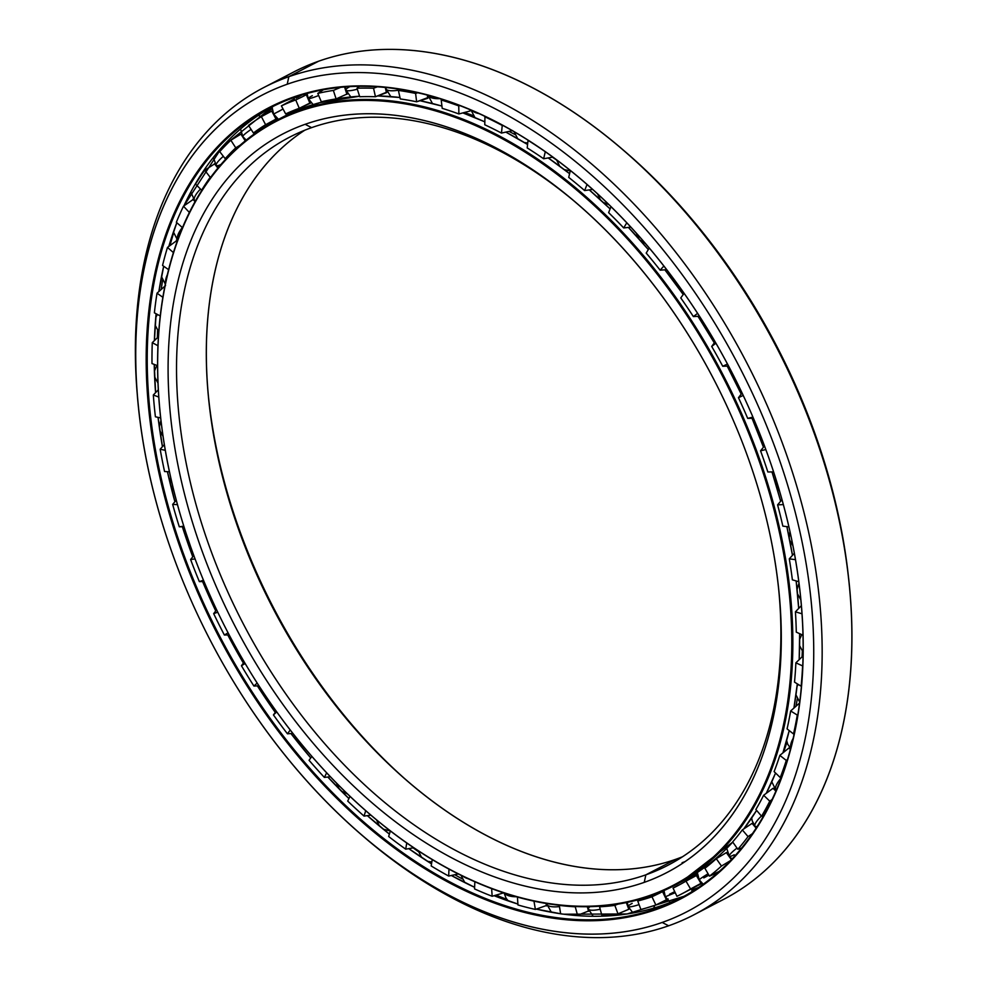 <?xml version="1.0" encoding="UTF-8"?>
<svg xmlns="http://www.w3.org/2000/svg" width="987" height="987" viewBox="0 0 987 987"><rect width="100%" height="100%" fill="white"/><g stroke="black" fill="none" stroke-linecap="round" stroke-linejoin="round"><path stroke-width="1.48" d="M556.569 160.042A423.904 274.3 -117.5 0 0 552.412 157.18A423.904 274.3 62.5 0 1 556.569 160.042M514.955 134.503A423.904 274.3 -117.5 0 0 508.996 131.407A423.904 274.3 62.5 0 1 514.955 134.503M473.328 115.676A423.904 274.3 -117.5 0 0 464.396 112.493A423.904 274.3 62.5 0 1 473.328 115.676M783.468 752.427A423.904 274.3 -117.5 0 0 786.96 742.064A423.904 274.3 62.5 0 1 783.468 752.427M795.978 706.26A423.904 274.3 -117.5 0 0 797.323 698.784A423.904 274.3 62.5 0 1 795.978 706.26M802.036 656.91A423.904 274.3 -117.5 0 0 802.332 651.309A423.904 274.3 62.5 0 1 802.036 656.91M300.085 108.101A431.22 279.037 62.5 0 1 311.09 102.845A431.22 279.037 -117.5 0 0 300.085 108.101A431.22 279.037 -117.5 0 0 299.974 108.163L305.057 105.523M306.673 104.856A431.22 279.037 62.5 0 1 307.808 104.203M685.04 861.626A416.218 269.34 62.5 0 1 682.091 862.7A416.218 269.34 -117.5 0 0 685.04 861.626M675.626 859.356A410.259 265.478 -117.5 0 0 682.51 856.765A410.259 265.478 62.5 0 1 675.626 859.356L645.856 874.84A410.259 265.478 -117.5 0 0 668.002 865.229A410.259 265.478 -117.5 0 0 778.891 591.46A410.259 265.478 62.5 0 1 645.856 874.84L644.252 882.366A416.218 269.34 -117.5 0 0 779.064 593.162A416.218 269.34 -117.5 0 0 575.976 202.594A416.218 269.34 -117.5 0 0 305.156 124.3L311.621 127.644A410.259 265.478 62.5 0 1 577.272 203.717A410.259 265.478 -117.5 0 0 311.621 127.644L305.156 124.3A416.218 269.34 62.5 0 1 730.096 413.097A416.218 269.34 62.5 0 1 644.252 882.366A416.218 269.34 62.5 0 1 219.311 593.582A416.218 269.34 62.5 0 1 305.156 124.3A416.218 269.34 -117.5 0 0 219.311 593.582A416.218 269.34 -117.5 0 0 644.252 882.366L645.856 874.84A410.259 265.478 62.5 0 1 227.01 590.189A410.259 265.478 62.5 0 1 311.621 127.644A410.259 265.478 -117.5 0 0 289.475 137.242A410.259 265.478 -117.5 0 0 234.857 607.054A410.259 265.478 -117.5 0 0 645.856 874.84L675.626 859.356A410.259 265.478 62.5 0 1 270.389 603.193A410.259 265.478 62.5 0 1 304.736 130.235A410.259 265.478 -117.5 0 0 208.516 397.218A410.259 265.478 -117.5 0 0 408.692 782.185A410.259 265.478 -117.5 0 0 675.626 859.356M299.345 111.334L299.555 110.384A431.22 279.037 -117.5 0 0 159.882 410.012A431.22 279.037 -117.5 0 0 159.906 410.222A431.22 279.037 62.5 0 1 276.274 120.488A431.22 279.037 62.5 0 1 299.555 110.384L306.414 106.818A431.22 279.037 -117.5 0 0 283.133 116.922A431.22 279.037 62.5 0 1 306.414 106.818A431.22 279.037 62.5 0 1 359.576 96.232A431.22 279.037 -117.5 0 0 306.414 106.818L299.555 110.384A431.22 279.037 62.5 0 1 731.552 391.851A431.22 279.037 62.5 0 1 674.146 885.66A431.22 279.037 62.5 0 1 650.865 895.764L650.051 895.345A430.468 278.556 62.5 0 1 369.965 814.374A430.468 278.556 62.5 0 1 159.931 410.432A430.468 278.556 62.5 0 1 299.345 111.334A430.468 278.556 62.5 0 1 738.831 410A430.468 278.556 62.5 0 1 650.051 895.345L650.865 895.764A431.22 279.037 62.5 0 1 370.125 814.509A431.22 279.037 -117.5 0 0 370.285 814.645A431.22 279.037 -117.5 0 0 650.865 895.764A431.22 279.037 -117.5 0 0 739.794 409.58A431.22 279.037 -117.5 0 0 299.555 110.384L299.345 111.334A430.468 278.556 -117.5 0 0 210.564 596.666A430.468 278.556 -117.5 0 0 650.051 895.345A430.468 278.556 -117.5 0 0 738.831 410A430.468 278.556 -117.5 0 0 299.345 111.334M741.212 394.097A431.183 279.013 -117.5 0 0 727.209 366.103L741.212 394.097M714.317 342.896A431.183 279.013 -117.5 0 0 697.982 316.309L714.317 342.896M683.238 294.521A431.183 279.013 -117.5 0 0 664.856 269.809L683.238 294.521M648.311 249.575A431.183 279.013 -117.5 0 0 628.411 227.417A431.22 279.037 62.5 0 1 648.299 249.588A431.22 279.037 -117.5 0 0 628.386 227.417L648.311 249.563M610.114 208.923A431.183 279.013 -117.5 0 0 589.301 189.899A431.22 279.037 62.5 0 1 610.102 208.948A431.22 279.037 -117.5 0 0 589.276 189.899L610.114 208.923M569.598 173.7A431.22 279.037 -117.5 0 0 548.18 157.932A431.22 279.037 62.5 0 1 569.598 173.7A431.183 279.013 -117.5 0 0 548.204 157.932L569.598 173.675M505.825 132.098L527.539 144.472A431.22 279.037 -117.5 0 0 505.8 132.11A431.22 279.037 62.5 0 1 527.539 144.484A431.183 279.013 -117.5 0 0 505.813 132.11M484.716 121.808A431.183 279.013 -117.5 0 0 462.854 112.9A431.22 279.037 62.5 0 1 484.716 121.82A431.22 279.037 -117.5 0 0 462.854 112.9L484.716 121.796M441.942 106.078A431.22 279.037 -117.5 0 0 419.993 100.723A431.22 279.037 62.5 0 1 441.942 106.078A431.183 279.013 -117.5 0 0 431.825 103.376M377.713 95.912A431.22 279.037 62.5 0 1 399.969 97.503A431.22 279.037 -117.5 0 0 377.713 95.912L399.969 97.503M664.819 269.809A431.22 279.037 62.5 0 1 683.214 294.545A431.22 279.037 -117.5 0 0 664.819 269.809M697.945 316.321A431.22 279.037 62.5 0 1 714.292 342.921A431.22 279.037 -117.5 0 0 697.945 316.321M727.185 366.103A431.22 279.037 62.5 0 1 741.2 394.109A431.22 279.037 -117.5 0 0 727.185 366.103M689.654 877.295A431.183 279.013 -117.5 0 0 697.353 873.557A431.183 279.013 62.5 0 1 689.654 877.295M299.974 108.212A431.183 279.013 62.5 0 1 311.115 102.882A431.183 279.013 -117.5 0 0 299.974 108.212M689.358 877.468A431.22 279.037 -117.5 0 0 697.353 873.594A431.22 279.037 62.5 0 1 689.358 877.468L697.353 873.594M751.995 418.278A431.22 279.037 62.5 0 1 763.444 447.222A431.22 279.037 -117.5 0 0 751.995 418.278M771.957 471.922A431.22 279.037 62.5 0 1 780.631 501.285A431.183 279.013 -117.5 0 0 771.994 471.922L780.655 501.26A431.22 279.037 -117.5 0 0 771.957 471.922M786.849 526.639A431.22 279.037 62.5 0 1 792.45 555.348A431.22 279.037 -117.5 0 0 786.849 526.639M796.127 580.936A431.22 279.037 62.5 0 1 798.668 608.461A431.22 279.037 -117.5 0 0 796.127 580.936M799.174 659.674A431.22 279.037 -117.5 0 0 799.63 633.666A431.22 279.037 62.5 0 1 799.174 659.674A431.183 279.013 -117.5 0 0 799.643 633.666L799.186 659.649M797.299 683.855A431.22 279.037 62.5 0 1 793.906 708.098A431.183 279.013 -117.5 0 0 797.311 683.855L793.918 708.086A431.22 279.037 -117.5 0 0 797.299 683.855M789.218 730.577A431.22 279.037 62.5 0 1 782.901 752.896A431.22 279.037 -117.5 0 0 789.218 730.577L782.925 752.884A431.183 279.013 -117.5 0 0 789.23 730.59M775.56 773.006A431.22 279.037 62.5 0 1 766.233 793.351A431.22 279.037 -117.5 0 0 775.56 773.006M756.61 810.389A431.22 279.037 62.5 0 1 743.779 828.944A431.22 279.037 -117.5 0 0 756.61 810.389L743.779 828.932M732.749 842.084A431.22 279.037 62.5 0 1 681.005 882.094A431.22 279.037 -117.5 0 0 732.749 842.084L681.005 882.094L674.146 885.66M798.68 608.436A431.183 279.013 -117.5 0 0 796.151 580.948L798.693 608.436M792.462 555.336A431.183 279.013 -117.5 0 0 786.873 526.651L792.462 555.323M763.457 447.197A431.183 279.013 -117.5 0 0 752.032 418.278L763.457 447.197M409.975 783.283A416.218 269.34 62.5 0 1 208.356 395.54A416.218 269.34 -117.5 0 0 409.975 783.283M157.377 337.727A452.552 292.843 62.5 0 1 157.599 330.633A452.552 292.843 -117.5 0 0 157.377 337.727M161.214 289.438A452.552 292.843 62.5 0 1 162.608 280.209A452.552 292.843 -117.5 0 0 161.214 289.438M170.06 245.319A452.552 292.843 62.5 0 1 173.613 232.994A452.552 292.843 -117.5 0 0 170.06 245.319M538.322 909.558A452.552 292.843 62.5 0 1 536.533 909.076A452.552 292.843 -117.5 0 0 538.322 909.558M506.923 899.416A452.552 292.843 62.5 0 1 496.301 895.172A452.552 292.843 -117.5 0 0 506.923 899.416M462.175 878.825A452.552 292.843 62.5 0 1 454.773 874.729A452.552 292.843 -117.5 0 0 462.175 878.825M418.451 851.67A452.552 292.843 62.5 0 1 413.109 847.858A452.552 292.843 -117.5 0 0 418.451 851.67M272.067 108.743A445.273 288.13 -117.5 0 0 262.123 116.244A445.273 288.13 62.5 0 1 272.067 108.743M262.357 116.121A445.236 288.105 62.5 0 1 272.067 108.792A445.236 288.105 -117.5 0 0 262.357 116.121M667.644 900.206A445.273 288.13 62.5 0 1 663.745 901.242A445.273 288.13 -117.5 0 0 667.644 900.206M273.251 106.3A445.236 288.105 -117.5 0 0 183.915 205.876A445.236 288.105 62.5 0 1 273.251 106.3L222.013 147.162L183.927 205.864M176.821 222.704A445.236 288.105 -117.5 0 0 168.851 246.306A445.273 288.13 62.5 0 1 176.821 222.704A445.236 288.105 62.5 0 0 168.851 246.306L176.821 222.704M163.682 266.231A445.236 288.105 -117.5 0 0 158.882 291.523A445.273 288.13 62.5 0 1 163.682 266.243A445.236 288.105 62.5 0 0 158.882 291.523M156.119 313.755A445.236 288.105 -117.5 0 0 154.391 340.614A445.236 288.105 62.5 0 1 156.119 313.755A445.273 288.13 62.5 0 0 154.416 340.589L156.131 313.755M154.256 364.425L155.588 392.629A445.236 288.105 62.5 0 1 154.231 364.413A445.236 288.105 -117.5 0 0 155.564 392.653A445.273 288.13 62.5 0 1 154.243 364.425M162.46 446.667L158.043 417.365A445.236 288.105 -117.5 0 0 162.436 446.692A445.273 288.13 62.5 0 1 158.043 417.353A445.236 288.105 62.5 0 0 162.436 446.692M167.42 471.65A445.236 288.105 -117.5 0 0 174.909 501.741A445.236 288.105 62.5 0 1 167.42 471.65A445.273 288.13 62.5 0 0 174.921 501.729L167.445 471.65M182.348 526.75A445.236 288.105 -117.5 0 0 192.773 556.816A445.273 288.13 62.5 0 1 182.373 526.75A445.236 288.105 62.5 0 0 192.773 556.816L182.373 526.75M202.594 581.553A445.236 288.105 -117.5 0 0 208.874 596.037L208.899 596.025A445.273 288.13 62.5 0 1 202.619 581.553L208.899 596.025A445.236 288.105 62.5 0 1 202.594 581.553M684.016 896.282A445.236 288.105 62.5 0 1 663.437 904.968L656.577 908.533A445.236 288.105 -117.5 0 0 680.611 898.108A445.236 288.105 -117.5 0 0 800.802 599.38A445.236 288.105 62.5 0 1 656.577 908.533L656.38 909.471A445.988 288.599 -117.5 0 0 800.827 599.59A445.988 288.599 -117.5 0 0 583.218 181.09A445.988 288.599 -117.5 0 0 293.028 97.207L293.842 97.614A445.236 288.105 62.5 0 1 583.379 181.226A445.236 288.105 -117.5 0 0 293.842 97.614L293.028 97.207A445.988 288.599 62.5 0 1 748.356 406.644A445.988 288.599 62.5 0 1 656.38 909.471A445.988 288.599 62.5 0 1 201.052 600.034A445.988 288.599 62.5 0 1 293.028 97.207A445.988 288.599 -117.5 0 0 201.052 600.034A445.988 288.599 -117.5 0 0 656.38 909.471L656.577 908.533A445.236 288.105 62.5 0 1 202.014 599.615A445.236 288.105 62.5 0 1 293.842 97.614A445.236 288.105 -117.5 0 0 269.809 108.052A445.236 288.105 -117.5 0 0 210.527 617.924A445.236 288.105 -117.5 0 0 656.577 908.533L663.437 904.968A445.236 288.105 62.5 0 1 563.589 914.172A445.236 288.105 -117.5 0 0 663.437 904.968A445.236 288.105 -117.5 0 0 684.016 896.282L627.041 913.974L563.947 914.209M138.007 402.326A466.197 301.677 62.5 0 1 263.665 87.609A466.197 301.677 62.5 0 1 288.833 76.69L287.229 84.228L288.833 76.69A466.197 301.677 -117.5 0 0 137.835 400.623L138.168 404.016A460.238 297.815 62.5 0 1 287.229 84.228A460.238 297.815 62.5 0 1 757.103 403.547A460.238 297.815 62.5 0 1 662.178 922.45A460.238 297.815 62.5 0 1 362.722 835.878A460.238 297.815 62.5 0 1 138.168 404.016M362.722 835.878L365.301 838.086A466.197 301.677 -117.5 0 0 668.643 925.781L662.178 922.45L668.643 925.781A466.197 301.677 62.5 0 1 364.006 836.976M278.889 80.515A466.197 301.677 62.5 0 1 318.604 61.219L288.833 76.69L318.604 61.219A466.197 301.677 -117.5 0 0 293.435 72.137L263.665 87.609M693.405 889.386A445.236 288.105 -117.5 0 0 698.488 887.498A445.236 288.105 62.5 0 1 693.405 889.386L691.936 890.151L693.405 889.386A445.236 288.105 62.5 0 1 691.924 889.904A445.236 288.105 -117.5 0 0 693.405 889.386M663.967 901.131A445.236 288.105 -117.5 0 0 667.607 900.169A445.236 288.105 62.5 0 1 663.967 901.131M623.241 150.024A460.238 297.815 62.5 0 1 849.239 584.674M693.812 914.863A466.197 301.677 62.5 0 1 668.643 925.781A466.197 301.677 -117.5 0 0 764.802 400.154A466.197 301.677 -117.5 0 0 288.833 76.69A466.197 301.677 62.5 0 1 755.882 380.994A466.197 301.677 62.5 0 1 693.812 914.863L723.582 899.391A466.197 301.677 -117.5 0 0 785.652 365.511A466.197 301.677 -117.5 0 0 318.604 61.219A466.197 301.677 62.5 0 1 621.946 148.914A466.197 301.677 62.5 0 1 849.412 586.377A466.197 301.677 62.5 0 1 708.358 906.485M849.412 586.377L849.079 582.984A460.238 297.815 -117.5 0 0 624.524 151.122L621.946 148.914M287.229 84.228A460.238 297.815 -117.5 0 0 192.305 603.119A460.238 297.815 -117.5 0 0 662.178 922.45A460.238 297.815 -117.5 0 0 757.103 403.547A460.238 297.815 -117.5 0 0 287.229 84.228M560.653 913.765A445.236 288.105 62.5 0 1 536.397 909.113A445.236 288.105 -117.5 0 0 560.653 913.765L536.41 909.113M517.904 904.067A445.236 288.105 62.5 0 1 494.179 895.74A445.236 288.105 -117.5 0 0 517.904 904.067A445.273 288.13 62.5 0 1 494.179 895.74M474.611 887.325A445.236 288.105 62.5 0 1 451.318 875.481A445.236 288.105 -117.5 0 0 474.611 887.325A445.273 288.13 62.5 0 1 451.343 875.481L474.611 887.301M431.529 863.859A445.236 288.105 62.5 0 1 408.754 848.635A445.236 288.105 -117.5 0 0 431.529 863.859M389.396 834.101A445.236 288.105 62.5 0 1 367.324 815.632A445.236 288.105 -117.5 0 0 389.396 834.101A445.273 288.13 62.5 0 1 367.349 815.632L389.396 834.077M348.917 798.594A445.236 288.105 62.5 0 1 327.807 777.04A445.236 288.105 -117.5 0 0 348.917 798.594M310.769 757.942A445.236 288.105 62.5 0 1 290.931 733.538A445.236 288.105 -117.5 0 0 310.769 757.942M275.274 712.392A445.236 288.105 62.5 0 1 257.373 685.879A445.236 288.105 -117.5 0 0 275.274 712.392M243.407 663.091A445.236 288.105 62.5 0 1 227.75 634.912A445.236 288.105 -117.5 0 0 243.407 663.091A445.273 288.13 62.5 0 1 227.787 634.912L243.419 663.067M215.746 610.928A445.236 288.105 62.5 0 1 208.874 596.037L208.874 596.037A445.236 288.105 -117.5 0 0 215.746 610.928M431.529 863.835A445.273 288.13 62.5 0 1 408.778 848.635L431.529 863.835M348.929 798.569A445.273 288.13 62.5 0 1 327.832 777.04L348.929 798.569M310.782 757.917A445.273 288.13 62.5 0 1 290.955 733.538L310.782 757.917M275.287 712.367A445.273 288.13 62.5 0 1 257.41 685.879L275.287 712.367M215.758 610.904A445.273 288.13 62.5 0 1 208.899 596.025L215.758 610.904M307.167 94.283L302.676 96.615L307.167 94.283M668.137 898.923L655.861 905.005A442.028 286.033 62.5 0 1 640.859 909.459A442.028 286.033 -117.5 0 0 655.861 905.005L668.137 898.923M628.805 909.286L617.973 913.839A442.028 286.033 62.5 0 1 601.873 915.331A442.028 286.033 -117.5 0 0 617.973 913.839L628.805 909.286L626.326 902.587L628.805 909.286M589.017 910.816L577.568 915.331A442.028 286.033 62.5 0 1 560.653 913.826A442.028 286.033 -117.5 0 0 577.568 915.331L589.017 910.816M546.995 905.289L535.386 909.434A442.028 286.033 62.5 0 1 517.965 904.968A442.028 286.033 -117.5 0 0 535.386 909.434L546.995 905.289M503.58 892.877L492.168 896.27A442.028 286.033 62.5 0 1 474.55 888.917A442.028 286.033 -117.5 0 0 492.168 896.27L503.58 892.877M458.239 873.964L448.69 876.061A442.028 286.033 62.5 0 1 431.183 865.957A442.028 286.033 -117.5 0 0 448.69 876.061L458.239 873.964M413.664 847.759L405.719 849.178A442.028 286.033 62.5 0 1 388.644 836.495A442.028 286.033 -117.5 0 0 405.719 849.178L413.664 847.759M370.853 815.139L364.043 816.101A442.028 286.033 62.5 0 1 347.695 801.074A442.028 286.033 -117.5 0 0 364.043 816.101L370.853 815.139M330.361 776.769L324.378 777.411A442.028 286.033 62.5 0 1 309.054 760.298L311.867 756.424L309.054 760.298A442.028 286.033 -117.5 0 0 324.378 777.411L330.361 776.769M292.855 733.39L287.451 733.81A442.028 286.033 62.5 0 1 273.436 714.921L276.175 711.146L273.436 714.921A442.028 286.033 -117.5 0 0 287.451 733.81L292.855 733.39M258.927 685.792L253.918 686.064A442.028 286.033 62.5 0 1 241.445 665.744L244.233 661.969L241.445 665.744A442.028 286.033 -117.5 0 0 253.918 686.064L258.927 685.792M229.144 634.863L224.382 635.036A442.028 286.033 62.5 0 1 213.673 613.643L216.609 609.793L213.673 613.643L217.757 612.199L213.673 613.643A442.028 286.033 -117.5 0 0 224.382 635.036L229.144 634.863M204.025 581.528L199.349 581.627A442.028 286.033 62.5 0 1 190.614 559.543L193.81 555.521L190.614 559.543L195.068 558.913L190.614 559.543A442.028 286.033 -117.5 0 0 199.349 581.627L203.458 580.171L199.349 581.627L204.025 581.528M183.989 526.725L179.289 526.799A442.028 286.033 62.5 0 1 172.663 504.406L176.278 500.125L172.663 504.406A442.028 286.033 -117.5 0 0 179.289 526.799L183.989 526.725M164.558 471.527A442.028 286.033 62.5 0 1 160.165 449.233L164.36 444.545L160.165 449.233A442.028 286.033 -117.5 0 0 164.558 471.527L169.468 471.749L164.558 471.527M155.403 416.785A442.028 286.033 62.5 0 1 153.318 394.997L158.339 389.766L153.318 394.997A442.028 286.033 -117.5 0 0 155.403 416.785L160.708 417.933L155.403 416.785M151.998 363.574A442.028 286.033 62.5 0 1 152.269 342.674L158.451 336.69L152.269 342.674A442.028 286.033 -117.5 0 0 151.998 363.574L157.624 365.696L151.998 363.574M154.391 312.83A442.028 286.033 62.5 0 1 157.019 293.188L165.569 285.564L157.019 293.188A442.028 286.033 -117.5 0 0 154.391 312.83L160.276 315.988L154.391 312.83M162.559 265.454A442.028 286.033 62.5 0 1 167.482 247.416L177.45 240.1L167.482 247.416A442.028 286.033 -117.5 0 0 162.559 265.454L168.629 269.698L162.559 265.454M176.352 222.297A442.028 286.033 62.5 0 1 183.483 206.197L193.575 199.201L183.483 206.197A442.028 286.033 -117.5 0 0 176.352 222.297L182.509 227.664L176.352 222.297M195.525 184.137A442.028 286.033 62.5 0 1 204.728 170.257L215.055 163.608L204.728 170.257A442.028 286.033 -117.5 0 0 195.525 184.137L201.804 190.368L195.525 184.137M219.719 151.64A442.028 286.033 62.5 0 1 230.847 140.228L240.914 134.133L230.847 140.228A442.028 286.033 -117.5 0 0 219.719 151.64L225.184 158.66L226.702 158.167L225.184 158.66L219.719 151.64M248.514 125.386A442.028 286.033 62.5 0 1 261.37 116.651L272.375 110.741L261.37 116.651A442.028 286.033 -117.5 0 0 248.514 125.386L253.412 132.998L259.162 130.531L253.412 132.998L248.514 125.386M296.174 97.947L297.741 97.17L296.174 97.947M286.872 102.895L281.394 105.868A442.028 286.033 62.5 0 1 295.742 99.946L302.676 96.615L295.742 99.946A442.028 286.033 -117.5 0 0 281.394 105.868L294.533 98.823M546.058 903.475L546.49 905.955L546.058 903.475M587.327 906.72L588.573 911.309L587.327 906.72M663.98 890.854L662.61 891.705L666.496 899.922L662.598 891.705L663.708 891.014L659.661 893.112L663.98 890.854M697.501 875L696.366 875.531L700.955 883.377L701.757 883.007L700.955 883.377L696.366 875.531L697.501 875M727.382 852.299L726.37 852.62L731.355 859.665L726.37 852.62L727.382 852.299M753.081 823.183L752.069 823.368L753.081 823.183M752.069 823.38L756.116 828.105L752.069 823.38L742.323 829.907L752.069 823.38M774.153 788.206L773.018 788.317L775.881 791.081L773.006 788.317L774.153 788.206M790.242 748.023L788.823 748.072L790.39 749.293L788.823 748.072L790.242 748.023M323.02 89.916L317.777 93.407A442.028 286.033 62.5 0 1 333.372 90.422L340.737 87.312L333.372 90.422L336.098 98.922L333.372 90.422A442.028 286.033 -117.5 0 0 317.777 93.407L321.306 101.76A432.935 280.148 62.5 0 1 336.098 98.922L347.708 93.716L336.098 98.922A432.935 280.148 -117.5 0 0 321.306 101.76L317.777 93.407L323.403 89.743M260.272 129.877L259.162 130.531M311.004 102.512L299.271 108.299A432.935 280.148 -117.5 0 0 285.65 113.912L281.394 105.868L285.65 113.912A432.935 280.148 62.5 0 1 299.271 108.299L295.742 99.946L299.271 108.299L309.893 103.203L306.377 94.851L309.893 103.203L311.004 102.512M697.093 875.198A432.935 280.148 62.5 0 1 686.273 879.516A432.935 280.148 -117.5 0 0 697.093 875.198M678.525 885.142L673.048 888.09A432.935 280.148 -117.5 0 0 677.255 885.981A432.935 280.148 -117.5 0 0 685.99 881.12L696.366 875.531L685.99 881.12L690.579 888.979L700.955 883.377L690.579 888.979L685.99 881.12A432.935 280.148 62.5 0 1 673.048 888.09L676.946 896.319A442.028 286.033 -117.5 0 0 690.579 888.979A442.028 286.033 62.5 0 1 681.449 894.049A442.028 286.033 62.5 0 1 676.946 896.319L673.048 888.09L678.525 885.142M704.878 868.289A432.935 280.148 -117.5 0 0 716.291 858.702L726.37 852.62L716.291 858.702L721.485 866.043L730.429 860.639L721.485 866.043L716.291 858.702A432.935 280.148 62.5 0 1 704.878 868.289L709.468 876.135A442.028 286.033 -117.5 0 0 721.485 866.043A442.028 286.033 62.5 0 1 709.468 876.135L704.878 868.289M732.65 841.936A432.935 280.148 -117.5 0 0 742.323 829.907L748.047 836.606L752.365 833.707L748.047 836.606L742.323 829.907A432.935 280.148 62.5 0 1 732.65 841.936L737.844 849.276A442.028 286.033 -117.5 0 0 748.047 836.606A442.028 286.033 62.5 0 1 737.844 849.276L732.65 841.936M755.857 809.525A432.935 280.148 -117.5 0 0 763.642 795.263L773.006 788.317L763.642 795.263L769.774 801.185L772.044 799.507L769.774 801.185L763.642 795.263A432.935 280.148 62.5 0 1 755.857 809.525L761.582 816.212A442.028 286.033 -117.5 0 0 769.774 801.185A442.028 286.033 62.5 0 1 761.582 816.212L755.857 809.525M774.116 771.612A432.935 280.148 -117.5 0 0 779.841 755.376L788.823 748.072L779.841 755.376L786.281 760.434L787.466 759.484L786.281 760.434L779.841 755.376A432.935 280.148 62.5 0 1 774.116 771.612L780.248 777.546A442.028 286.033 -117.5 0 0 786.281 760.434A442.028 286.033 62.5 0 1 780.248 777.546L774.116 771.612M787.071 728.887A432.935 280.148 -117.5 0 0 790.661 710.973L799.223 703.361L790.661 710.973L797.286 715.069L797.829 714.588L797.286 715.069L790.661 710.973A432.935 280.148 62.5 0 1 787.071 728.887L793.511 733.958A442.028 286.033 -117.5 0 0 797.286 715.069A442.028 286.033 62.5 0 1 793.511 733.958L787.071 728.887M794.51 682.116A432.935 280.148 -117.5 0 0 795.88 662.832L803.036 655.936L795.88 662.832L802.591 665.904L795.88 662.832A432.935 280.148 62.5 0 1 794.51 682.116L801.136 686.224A442.028 286.033 -117.5 0 0 802.591 665.904A442.028 286.033 62.5 0 1 801.136 686.224L794.51 682.116M796.287 632.136A432.935 280.148 -117.5 0 0 795.423 611.829L801.37 605.648L795.423 611.829L801.987 613.778L795.423 611.829A432.935 280.148 62.5 0 1 796.287 632.136L802.986 635.196L796.287 632.136M792.376 579.825A432.935 280.148 -117.5 0 0 789.292 558.852L794.338 553.251L789.292 558.852L795.473 559.666L789.292 558.852A432.935 280.148 62.5 0 1 792.376 579.825L798.791 581.725L792.376 579.825M782.839 526.12A432.935 280.148 -117.5 0 0 777.596 504.863L781.988 499.669L777.596 504.863L783.333 504.604L777.596 504.863A432.935 280.148 62.5 0 1 782.839 526.12L788.897 526.91L782.839 526.12M773.586 471.897L767.861 471.983A432.935 280.148 -117.5 0 0 760.558 450.825L764.481 445.927L760.558 450.825L765.813 449.541L760.558 450.825A432.935 280.148 62.5 0 1 767.861 471.983L773.586 471.897M753.426 418.254L747.702 418.377A432.935 280.148 -117.5 0 0 738.461 397.699L742.064 392.986L738.461 397.699L743.223 395.429L738.461 397.699A432.935 280.148 62.5 0 1 747.702 418.377L752.933 417.106L747.702 418.377L753.426 418.254M728.579 366.054L722.731 366.263A432.935 280.148 -117.5 0 0 711.701 346.425L715.119 341.798L711.701 346.425L715.945 343.205L711.701 346.425A432.935 280.148 62.5 0 1 722.731 366.263L727.493 364.006L722.731 366.263L728.579 366.054M699.499 316.235L693.367 316.568A432.935 280.148 -117.5 0 0 680.771 297.926L684.114 293.312L680.771 297.926A432.935 280.148 62.5 0 1 693.367 316.568L697.636 313.348L693.367 316.568L699.499 316.235M666.731 269.661L660.167 270.179A432.935 280.148 -117.5 0 0 646.201 253.067L649.273 247.984L646.201 253.067A432.935 280.148 62.5 0 1 660.167 270.179L663.881 265.984L660.167 270.179L666.731 269.661M630.903 227.146L623.698 227.935A432.935 280.148 -117.5 0 0 608.634 212.649L611.027 206.628L608.634 212.649A432.935 280.148 62.5 0 1 623.698 227.935L626.807 222.766L623.698 227.935L630.903 227.146M592.706 189.418L584.625 190.565A432.935 280.148 -117.5 0 0 568.722 177.389L570.363 170.455L568.722 177.389A432.935 280.148 62.5 0 1 584.625 190.565L587.068 184.421L584.625 190.565L592.706 189.418M552.88 157.093L543.64 158.759A432.935 280.148 -117.5 0 0 527.194 147.914L528.057 140.191L527.194 147.914A432.935 280.148 62.5 0 1 543.64 158.759L545.293 151.727A442.028 286.033 -117.5 0 0 527.959 140.314A442.028 286.033 62.5 0 1 545.293 151.727L543.64 158.759L552.88 157.093M512.623 130.605L501.47 133.072A432.935 280.148 -117.5 0 0 484.765 124.769L484.962 116.343L484.765 124.769A432.935 280.148 62.5 0 1 501.47 133.072L502.247 125.46A442.028 286.033 -117.5 0 0 484.642 116.713A442.028 286.033 62.5 0 1 502.247 125.46L501.47 133.072L512.623 130.605M470.75 109.964L470.034 111L458.881 113.961A432.935 280.148 -117.5 0 0 442.213 108.348L441.201 99.995L441.868 99.292L441.201 99.995L442.213 108.348A432.935 280.148 62.5 0 1 458.881 113.961L458.758 105.917A442.028 286.033 -117.5 0 0 441.201 99.995A442.028 286.033 62.5 0 1 458.758 105.917L458.881 113.961L470.034 111L470.009 109.656L470.034 111L470.75 109.964M428.469 97.368L416.625 101.784A432.935 280.148 -117.5 0 0 400.29 98.947L398.403 90.434L399.649 89.274L398.403 90.434L400.29 98.947A432.935 280.148 62.5 0 1 416.625 101.784L415.601 93.432A442.028 286.033 -117.5 0 0 398.403 90.434A442.028 286.033 62.5 0 1 415.601 93.432L416.625 101.784L427.716 98.293L427.334 95.085L427.716 98.293L428.469 97.368M387.151 91.976L375.442 96.738A432.935 280.148 -117.5 0 0 359.749 96.738L357.01 88.225L359.428 86.301L357.01 88.225L359.749 96.738A432.935 280.148 62.5 0 1 375.442 96.738L373.555 88.238A442.028 286.033 -117.5 0 0 357.01 88.225A442.028 286.033 62.5 0 1 373.555 88.238L375.442 96.738L386.448 92.716L385.275 87.436L386.448 92.716L387.151 91.976M183.804 526.157L179.289 526.799L183.804 526.157M277.273 118.489L265.614 124.707A432.935 280.148 -117.5 0 0 253.412 132.998A432.935 280.148 62.5 0 1 265.614 124.707L261.37 116.651L265.614 124.707L275.99 119.094L271.733 111.05L275.99 119.094M240.273 145.089L235.757 147.84A432.935 280.148 -117.5 0 0 225.184 158.66A432.935 280.148 62.5 0 1 235.757 147.84L230.847 140.228L235.757 147.84L240.273 145.089M211.304 176.537L210.206 177.278A432.935 280.148 -117.5 0 0 201.459 190.454A432.935 280.148 62.5 0 1 210.206 177.278L204.728 170.257L210.206 177.278L211.304 176.537M559.284 905.301L559.21 905.375A432.935 280.148 -117.5 0 0 575.261 906.806L575.914 906.559L575.261 906.806L577.568 915.331L575.261 906.806A432.935 280.148 62.5 0 1 559.21 905.375L560.653 913.826L559.284 905.301M600.355 906.177L599.553 906.806A432.935 280.148 -117.5 0 0 614.839 905.387L617.813 904.154L614.839 905.387L617.973 913.839L614.839 905.387A432.935 280.148 62.5 0 1 599.553 906.806L601.873 915.331L599.553 906.806L600.355 906.177M640.76 899.009L637.738 901.008A432.935 280.148 -117.5 0 0 651.975 896.788L659.661 893.112L651.975 896.788L655.861 905.005L651.975 896.788A432.935 280.148 62.5 0 1 637.738 901.008L640.859 909.459L637.738 901.008L640.76 899.009M177.487 504.628L172.663 504.406L177.487 504.628M165.335 450.343L160.165 449.233L165.335 450.343M158.808 397.07L153.318 394.997L158.808 397.07M157.982 345.746L152.269 342.674L157.982 345.746M162.892 297.309L157.019 293.188L162.892 297.309M173.441 252.623L167.482 247.416L173.441 252.623M177.364 240.902L176.451 240.1L177.364 240.902M189.405 212.501L183.483 206.197L189.405 212.501M195.105 201.644L192.847 199.238L195.105 201.644M217.905 168.123L214.463 163.706L217.905 168.123M245.269 140.882L240.914 134.133L245.269 140.882M346.93 94.357L344.562 86.967L346.93 94.357M377.466 86.794L373.555 88.238L377.466 86.794M417.772 92.741L415.601 93.432L417.772 92.741M459.905 105.609L458.758 105.917L459.905 105.609M794.153 733.884L793.511 733.958L794.153 733.884M781.42 777.349L780.248 777.546L781.42 777.349M763.617 815.718L761.582 816.212L763.617 815.718M741.582 848.055L737.844 849.276L741.582 848.055M715.217 873.68L709.468 876.135L719.326 871.336M689.21 879.392L687.1 880.182M533.967 901.168L535.386 909.434L533.967 901.168M517.422 897.097L517.965 904.968L517.422 897.097M491.637 888.645L492.168 896.27L491.637 888.645M474.846 881.786L474.55 888.917L474.846 881.786M448.974 869.14L448.69 876.061L448.974 869.14M432.232 859.615L431.183 865.957L432.232 859.615M406.743 843.009L405.719 849.178L406.743 843.009M390.371 830.968L388.644 836.495L390.371 830.968L383.338 829.216M365.721 810.697L364.043 816.101L365.721 810.697M350.003 796.373L347.695 801.074L350.003 796.373M326.635 772.833L324.378 777.411L326.635 772.833M311.88 756.449L309.054 760.298L311.88 756.449M290.227 730.022L287.451 733.81L290.227 730.022M276.705 711.886L273.436 714.921L276.705 711.886M257.163 683.053L253.918 686.064L257.163 683.053M245.134 663.498L241.445 665.744L245.134 663.498M228.059 632.803L224.382 635.036L228.059 632.803M297.803 97.281A442.028 286.033 62.5 0 1 302.022 94.937M701.806 883.057A442.028 286.033 62.5 0 1 700.499 883.624M468.319 878.825A13.991 7.082 -177.6 0 1 463.359 876.481A13.991 7.082 2.4 0 0 468.319 878.825M516.189 896.751A13.991 5.947 176 0 1 504.493 893.173A13.991 5.947 -4 0 0 516.189 896.751M551.375 912.247L546.724 904.03A13.991 4.725 -9.8 0 0 559.419 906.584A13.991 4.725 170.2 0 1 546.724 904.03A13.991 4.725 170.2 0 1 546.712 903.574M593.187 916.281L588.388 908.99A13.991 3.405 -15.2 0 0 600.219 909.237A13.991 3.405 164.8 0 1 588.388 908.99A13.991 3.405 164.8 0 1 589.979 906.683M633.037 912.987L628.151 906.535A13.991 2.023 -20.3 0 0 639.058 904.598A13.991 2.023 159.7 0 1 628.151 906.535A13.991 2.023 159.7 0 1 632.161 903.413M675.231 892.717L665.324 896.751L675.231 892.717M669.568 894.222L674.726 891.643M708.086 873.766A13.991 0.814 149.7 0 0 699.24 879.861A13.991 0.814 -30.3 0 1 708.086 873.766M708.876 875.136A13.991 0.814 -30.3 0 1 703.793 877.912M736.993 848.08A13.991 2.221 144.7 0 0 729.319 856.173A13.991 2.221 -35.3 0 1 736.993 848.08M734.217 854.767A13.991 2.221 -35.3 0 1 729.319 856.173L731.984 859.011M761.446 816.052A13.991 3.59 139.5 0 0 755.043 826.168A13.991 3.59 -40.5 0 1 761.446 816.052M757.189 826.44A13.991 3.59 -40.5 0 1 755.043 826.168L756.449 827.599M781.161 778.027A13.991 4.898 134 0 0 775.992 790.39A13.991 4.898 -46 0 1 781.161 778.027M793.092 738.547A13.991 6.119 128.1 0 0 790.784 747.801A13.991 6.119 -51.9 0 1 793.092 738.547M800.297 696.958A13.991 7.23 121.7 0 0 800.186 697.932A13.991 7.23 -58.3 0 1 800.297 696.958M472.131 110.556A13.991 6.527 -0.9 0 0 479.127 113.641A13.991 6.527 179.1 0 1 472.131 110.556M428.013 95.258A13.991 5.342 -6.9 0 0 439.77 98.638A13.991 5.342 173.1 0 1 428.013 95.258L432.454 103.524M385.818 87.498L386.04 88.818A13.991 4.071 -12.5 0 0 398.723 90.138A13.991 4.071 167.5 0 1 386.04 88.818A13.991 4.071 167.5 0 1 386.361 87.547M345.29 86.918L345.906 90.051A13.991 2.714 -17.8 0 0 357.319 89.188A13.991 2.714 162.2 0 1 345.906 90.051A13.991 2.714 162.2 0 1 349.817 86.659A13.991 2.714 162.2 0 1 349.892 86.609M307.117 93.469L308.215 98.515A13.991 1.32 -22.9 0 0 318.665 95.505A13.991 1.32 157.1 0 1 308.215 98.515A13.991 1.32 157.1 0 1 312.336 95.69M278.026 111.839L283.047 109.002L273.633 114.085L272.03 106.978M246.182 140.142L242.79 136.514A13.991 1.518 -32.8 0 1 251.093 129.396A13.991 1.518 147.2 0 0 242.79 136.514L240.557 128.964M221.039 164.422A13.991 2.912 -37.9 0 1 216.264 165.446A13.991 2.912 -37.9 0 1 223.358 156.316A13.991 2.912 142.1 0 0 216.264 165.446L213.328 157.476M195.549 200.855A13.991 4.256 -43.2 0 1 194.562 200.386A13.991 4.256 -43.2 0 1 200.312 189.233A13.991 4.256 136.8 0 0 194.562 200.386L190.824 192.009M177.648 240.149A13.991 5.515 -48.9 0 1 182.348 227.541A13.991 5.515 131.1 0 0 177.648 240.149M165.643 282.677A13.991 6.687 -55 0 1 167.457 274.497A13.991 6.687 125 0 0 165.643 282.677M359.576 96.22L319.763 102.66L283.133 116.922L276.274 120.488M441.929 106.065L420.006 100.711M775.572 773.018L766.245 793.338M158.907 291.498L163.694 266.243M494.191 895.727L517.904 904.055M301.911 94.962L296.519 97.775M681.449 894.049L702.09 883.316M212.316 600.54L207.677 590.115M233.931 643.795L239.409 653.628M264.565 694.379L271.314 704.262M298.962 741.052L307.549 751.391M336.493 783.098L339.257 788.971M341.342 791.081L347.486 793.967M376.479 819.864L379.502 826.057M418.241 850.819L421.622 857.456M427.507 861.293L431.837 862.009M461.04 875.346L464.815 882.563M473.205 886.647L474.636 886.733M504.098 893.038L506.084 898.232L508.33 900.946M611.237 915.714L612.446 914.493M588.388 908.99L587.968 906.72M653.678 908.114L654.751 905.387M628.151 906.535L627.3 902.377M663.98 890.545L665.324 896.751L670.222 902.414M691.912 891.717L691.788 888.682M686.064 879.368L687.347 880.392M697.328 872.483L699.24 879.861L703.237 884.216M729.319 856.173L726.74 848.376M755.043 826.168L752.193 820.814L751.712 817.964M775.992 790.39L771.797 781.79M790.624 748.405L787.725 744.235L786.639 740.509M799.667 702.028L795.978 694.885M797.04 686.409L798.187 684.398M803.097 652.197L799.63 645.708M799.68 639.255L801.765 634.641M800.839 599.825L797.533 593.866M797.089 589.362L798.976 583.181M792.919 545.799L789.699 540.197M789.205 537.681L789.945 531.524M779.57 491.193L776.214 485.505L775.844 478.942M761.076 437.019L756.782 426.298M737.881 384.301L732.946 374.455M704.619 324.341L710.492 333.951M672.221 276.891L679.488 286.798M636.307 233.08L639.021 238.94M640.168 240.236L645.473 243.53M597.493 193.76L600.38 199.769M603.193 202.372L609.078 204.716M556.508 159.771L559.703 166.161M564.305 169.604L570.252 170.911M514.091 131.703L517.669 138.624M524.368 142.547L527.687 142.979M470.984 110.063L474.994 117.613M386.04 88.818L390.803 96.59M345.906 90.051L350.792 96.936M308.215 98.515L313.15 104.585M295.298 97.108L296.248 98.034M273.633 114.085L278.482 119.341M299.875 109.273L299.974 107.965M258.236 115.442L261.308 116.688M225.9 142.942L228.083 142.893M216.264 165.446L218.349 167.593M198.831 178.141L199.51 177.845M194.562 200.386L195.364 201.175M177.598 240.26L173.441 231.957M165.335 284.133L161.498 276.631M158.771 332.027L155.193 325.229M155.798 317.432L157.365 314.421M158.019 383.079L154.638 376.874M154.428 371.186L156.822 365.4M163.089 436.365L159.845 430.616M159.314 426.952L160.967 420.215M173.922 490.971L170.652 485.333M170.319 483.988L170.677 477.239M190.392 546.008L186.407 534.238"/></g></svg>

